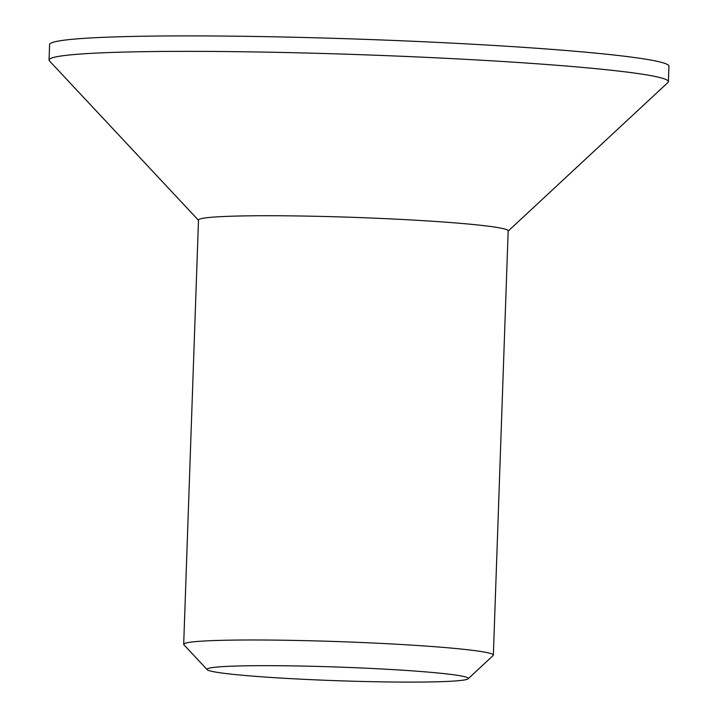 <?xml version="1.0" encoding="UTF-8"?>
<svg xmlns="http://www.w3.org/2000/svg" width="718" height="718" viewBox="0 0 718 718"><rect width="100%" height="100%" fill="white"/><g stroke="black" fill="none" stroke-linecap="round" stroke-linejoin="round"><path stroke-width="1.08" d="M207.197 669.679L183.88 644.746A154.935 8.104 2 0 1 183.682 644.315A154.935 8.104 2 0 1 393.006 644.028A154.935 8.104 2 0 1 493.356 655.13A154.935 8.104 2 0 1 493.122 655.543L468.127 678.797A130.721 6.839 2 0 1 291.696 678.69A130.721 6.839 2 0 1 207.197 669.679A130.721 6.839 2 0 1 383.645 669.077A130.721 6.839 2 0 1 468.127 678.797M493.356 655.13L508.165 230.873A154.935 8.104 -178 0 0 407.824 219.771A154.935 8.104 -178 0 0 198.491 220.058L183.682 644.315M508.165 231.088L667.946 82.489A309.862 16.218 -178 0 0 668.404 81.655A309.862 16.218 -178 0 0 467.714 59.45A309.862 16.218 -178 0 0 49.057 60.025A309.862 16.218 -178 0 0 49.452 60.895L198.482 220.273M668.404 81.655L668.943 66.191A309.862 16.218 -178 0 0 468.253 43.986A309.862 16.218 -178 0 0 49.596 44.57L49.057 60.025"/></g></svg>
